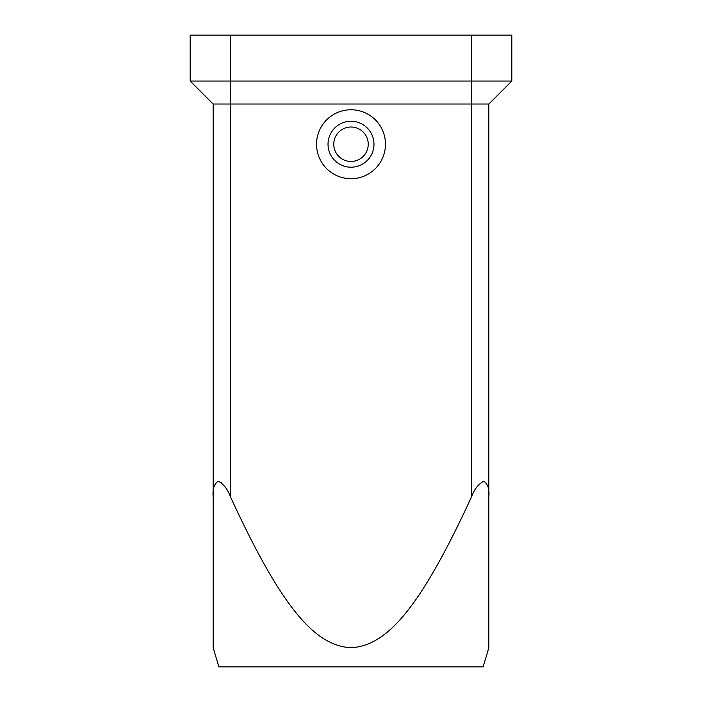 <?xml version="1.0" encoding="UTF-8"?>
<svg xmlns="http://www.w3.org/2000/svg" width="702" height="702" viewBox="0 0 702 702"><rect width="100%" height="100%" fill="white"/><g stroke="black" fill="none" stroke-linecap="round" stroke-linejoin="round"><path stroke-width="1.05" d="M230.388 35.1L230.388 81.046L511.819 81.046L511.819 35.1L190.181 35.1L190.181 81.046L230.388 81.046L230.388 496.691C227.65 489.171 223.596 484.02 218.199 481.221C214.128 484.02 212.443 489.171 213.154 496.691L213.154 104.028L190.181 81.046L213.154 104.028L488.846 104.028L488.846 647.753L483.108 666.9L218.892 666.9L213.154 647.753L213.154 496.691L213.154 647.753M488.846 647.753L488.846 496.691C489.557 489.171 487.872 484.02 483.801 481.221C478.404 484.02 474.35 489.171 471.612 496.691C418.857 611.24 385.942 645.726 351 647.753C316.058 645.726 283.143 611.24 230.388 496.691M351 127.001A17.234 17.234 0 0 0 333.766 144.226A17.234 17.234 0 0 0 351 161.46A17.234 17.234 0 0 0 368.234 144.226A17.234 17.234 0 0 0 351 127.001M385.459 144.226A34.459 34.459 0 0 0 351 109.766A34.459 34.459 0 0 0 316.541 144.226A34.459 34.459 0 0 0 351 178.694A34.459 34.459 0 0 0 385.459 144.226M328.027 144.226A22.973 22.973 0 0 1 351 121.253A22.973 22.973 0 0 1 373.973 144.226A22.973 22.973 0 0 1 351 167.208A22.973 22.973 0 0 1 328.027 144.226M511.819 81.046L488.846 104.028L511.819 81.046M220.972 482.335L221.446 482.713M471.612 35.1L471.612 496.691"/></g></svg>
